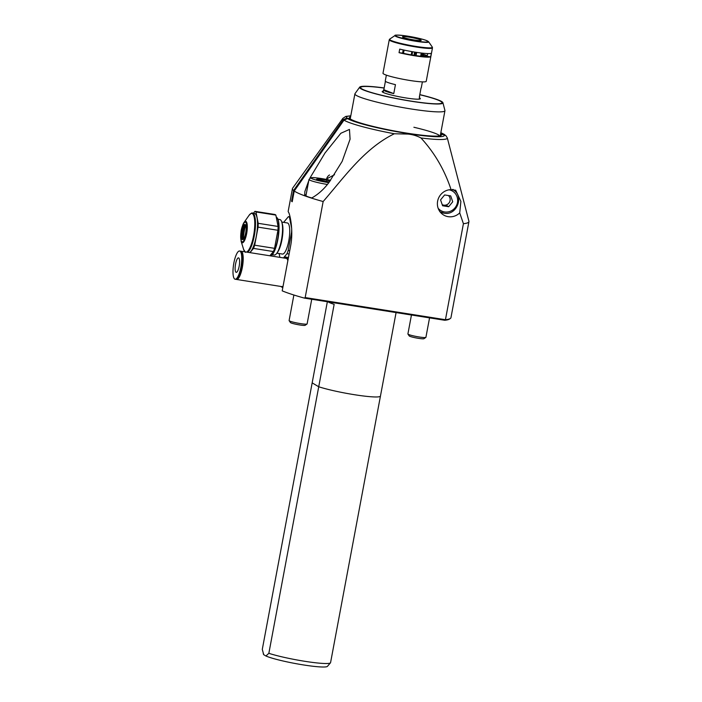 <?xml version="1.0" encoding="UTF-8"?>
<svg xmlns="http://www.w3.org/2000/svg" width="702" height="702" viewBox="0 0 702 702"><rect width="100%" height="100%" fill="white"/><g stroke="black" fill="none" stroke-linecap="round" stroke-linejoin="round"><path stroke-width="1.05" d="M326.351 179.045L334.547 174.701M349.973 118.971L346.946 118.076L343.339 119.612L293.576 190.514A89.777 9.152 -169.4 0 1 292.436 188.619L288.206 211.188A89.777 9.152 10.6 0 0 288.496 212.197A89.777 9.152 10.6 0 0 288.522 212.241C289.856 213.724 293.717 230.423 290.593 246.06L282.204 290.847A89.777 9.152 10.6 0 0 304.378 298.104L305.177 297.569L323.148 201.535A89.777 9.152 -169.4 0 1 311.512 198.113C318.146 194.445 323.982 189.207 329.036 182.38L342.155 161.381L350.079 139.171L349.464 129.431L340.874 133.257L325.044 152.939L309.872 178.132M309.108 179.703L304.852 191.576L304.65 195.788A89.777 9.152 -169.4 0 1 294.235 191.005L343.998 120.112L347.595 118.577L350.491 119.05A46.867 4.774 -169.4 0 0 398.736 131.765A46.867 4.774 -169.4 0 0 441.365 135.188A46.867 4.774 -169.4 0 0 441.031 134.047L445.682 135.372L447.297 137.89A53.176 5.423 -169.4 0 1 420.954 137.961C416.918 135.802 412.6 134.503 407.976 134.082L394.34 133.757C364.487 148.306 344.594 176.816 323.148 201.535M306.116 194.796A17.41 1.773 10.6 0 0 304.571 194.954M459.713 212.899L460.889 201.404L455.695 190.224L451.079 189.645A13.742 13.171 120.7 0 0 437.943 199.824A13.742 13.171 120.7 0 0 443.682 215.058A13.742 13.171 120.7 0 0 448.183 216.672A13.742 13.171 120.7 0 0 459.713 212.899L463.417 223.692L445.445 319.717L444.761 320.27L304.378 298.104M453.738 190.181A13.742 13.171 120.7 0 0 453.132 189.435M349.833 118.559A46.867 4.774 -169.4 0 1 349.394 117.98A46.867 4.774 -169.4 0 1 350.596 116.883M327.351 301.728L262.285 649.42L263.724 654.694A32.555 3.317 -169.4 0 1 263.54 654.404L263.25 653.597M328.08 301.842A34.907 3.554 10.6 0 0 334.152 304.352L318.726 386.767A34.907 3.554 10.6 0 0 354.721 394.752A34.907 3.554 10.6 0 0 380.449 396.086A34.907 3.554 -169.4 0 1 354.721 394.752A34.907 3.554 -169.4 0 1 318.726 386.767L312.162 382.871L318.726 386.767L268.848 653.316A34.907 3.554 -169.4 0 0 304.835 661.302A34.907 3.554 -169.4 0 0 330.466 662.828A34.907 3.554 -169.4 0 0 330.572 662.635L396.077 312.583M311.512 198.113A89.777 9.152 -169.4 0 1 304.65 195.788M292.286 201.377L291.567 201.263A89.777 9.152 10.6 0 0 292.216 201.755L294.235 191.005M440.847 132.652L444.62 134.565L440.663 133.599M439.013 135.179A45.806 4.668 10.6 0 0 413.89 127.264M291.567 201.263L293.576 190.514M292.436 188.619A89.777 9.152 -169.4 0 1 292.611 188.206L342.883 118.348L345.849 116.4L350.798 115.795M305.177 297.569L445.445 319.717A89.777 9.152 10.6 0 0 450.315 318.506L449.464 319.085A89.049 9.073 -169.4 0 1 444.761 320.27M450.315 318.506A89.777 9.152 10.6 0 0 450.956 317.673L468.927 221.648A89.777 9.152 -169.4 0 1 463.417 223.692M447.297 137.89L468.901 221.2A89.777 9.152 -169.4 0 1 468.927 221.648M451.079 189.645C444.603 169.981 434.556 152.755 420.954 137.961M440.452 134.74L441.031 134.047M330.466 662.828L327.422 666.365A32.555 3.317 -169.4 0 1 303.51 664.943A32.555 3.317 -169.4 0 1 265.918 655.993L268.848 653.316M263.724 654.694L265.918 655.993M383.38 91.111A19.419 1.983 10.6 0 0 382.178 91.558A19.419 1.983 10.6 0 0 396.867 96.279A19.419 1.983 10.6 0 0 418.497 99.184A19.419 1.983 10.6 0 0 420.358 98.701A19.419 1.983 10.6 0 0 419.392 97.859M437.995 103.782A41.409 4.221 10.6 0 0 419.778 94.735A41.409 4.221 10.6 0 1 437.758 103.791A41.409 4.221 10.6 0 1 383.722 95.753A41.409 4.221 10.6 0 1 360.556 87.566A41.409 4.221 10.6 0 1 384.143 88.066A41.409 4.221 10.6 0 0 364.531 86.478A41.409 4.221 10.6 0 0 383.722 95.753A41.409 4.221 10.6 0 0 437.995 103.782M384.169 87.961A42.392 4.317 10.6 0 0 359.687 87.136A42.392 4.317 10.6 0 0 383.301 95.77A42.392 4.317 10.6 0 0 442.918 102.72A42.392 4.317 10.6 0 0 419.796 94.63M359.687 87.136L354.993 93.664A45.806 4.668 10.6 0 0 354.896 93.875A45.806 4.668 10.6 0 0 380.519 102.992A45.806 4.668 10.6 0 0 444.945 110.723A45.806 4.668 10.6 0 0 444.936 110.495L442.918 102.72M386.363 75.132L385.266 81.011A18.322 1.869 10.6 0 0 387.285 82.292A18.322 1.869 10.6 0 0 395.445 84.644L393.769 93.603A18.322 1.869 -169.4 0 1 385.6 91.251A18.322 1.869 -169.4 0 1 383.59 89.97A18.322 1.869 -169.4 0 1 383.836 89.733L385.407 81.318M422.385 81.871L421.288 87.75A18.322 1.869 -169.4 0 1 421.042 87.987L419.366 96.937A18.322 1.869 10.6 0 0 419.612 96.709A18.322 1.869 10.6 0 0 419.463 96.402M393.769 93.603L383.836 89.733M411.214 54.87L411.828 51.606M420.919 54.826A15.576 1.588 -169.4 0 1 422.63 55.414A15.576 1.588 -169.4 0 1 424.341 56.458M415.347 53.334A15.576 1.588 -169.4 0 1 416.453 53.598M424.192 56.458L420.735 55.809L421.261 53.019L420.691 55.906L423.473 56.441M414.943 55.476L415.558 52.229M403.492 53.352L404.098 50.105M416.075 55.633L416.681 52.396M412.004 55.002L412.618 51.746M414.601 52.071L413.987 55.326M431.353 53.238A21.99 2.238 -169.4 0 1 419.84 52.843A21.99 2.238 -169.4 0 1 399.719 49.105L399.052 52.685A21.99 2.238 10.6 0 0 419.173 56.423A21.99 2.238 10.6 0 0 430.677 56.818L431.353 53.238M426.219 81.327A21.99 2.238 -169.4 0 1 414.54 81.151A21.99 2.238 -169.4 0 1 382.994 73.245L389.259 39.768A21.99 2.238 -169.4 0 0 420.805 47.675A21.99 2.238 -169.4 0 0 432.476 47.859L426.219 81.327M427.65 53.563L427.132 56.353A18.778 1.913 -169.4 0 1 417.716 55.862A18.778 1.913 -169.4 0 1 402.597 53.15L403.202 49.903M416.154 40.26A9.53 0.974 -169.4 0 1 402.483 36.837A9.53 0.974 -169.4 0 1 407.537 36.916A9.53 0.974 -169.4 0 1 421.209 40.339A9.53 0.974 -169.4 0 1 416.154 40.26M415.505 52.474A16.945 1.729 -169.4 0 1 416.619 52.729M421.095 53.905A16.945 1.729 -169.4 0 1 425.824 56.037A16.945 1.729 -169.4 0 1 424.034 56.467M415.549 52.273A18.778 1.913 -169.4 0 1 416.655 52.527M421.139 53.659A18.778 1.913 -169.4 0 1 427.22 55.862M427.132 56.353L430.677 56.818M399.052 52.685L402.597 53.15M327.351 184.459A15.576 1.588 -169.4 0 1 308.985 179.449L305.967 195.568A15.576 1.588 10.6 0 0 311.846 197.964M326.579 181.616L326.869 180.089L318.769 178.808L316.532 179.238L329.299 182.046M326.869 180.089L330.08 181.028M318.576 179.844L318.769 178.808M293.884 295.007L289.101 320.568A9.161 0.93 10.6 0 0 289.127 320.665L290.426 322.543A7.529 0.763 10.6 0 0 299.657 324.947A7.529 0.763 10.6 0 0 305.159 325.298L307.046 324.026A9.161 0.93 10.6 0 0 307.107 323.938L311.732 299.263M289.127 320.665A9.161 0.93 10.6 0 0 300.359 323.587A9.161 0.93 10.6 0 0 307.046 324.026M442.207 204.624A5.537 5.3 120.7 0 0 448.411 195.542M443.945 213.162A12.829 12.294 -59.3 0 1 440.075 211.837M452.553 189.426A12.829 12.294 -59.3 0 1 452.843 189.593C464.61 195.674 456.958 216.014 443.98 213.171L439.742 211.644M448.683 206.721L452.729 201.79L450.702 195.902L444.62 194.945L440.566 199.877L442.593 205.765L448.683 206.721L446.876 205.651L442.313 204.931M326.544 179.458A5.897 5.651 -59.3 0 1 329.554 174.956M240.777 251.219A14.294 3.817 99 0 1 241.058 251.228A14.294 3.817 99 0 1 242.339 267.427A14.294 3.817 99 0 1 236.6 279.457A14.294 3.817 99 0 1 236.337 279.378M241.058 251.228L286.249 258.362A14.294 3.817 99 0 1 287.864 260.635M241.857 252.606A13.575 3.624 99 0 1 242.164 267.322A13.575 3.624 99 0 1 237.785 278.396M233.854 263.031A14.294 3.817 99 0 1 239.601 251A14.294 3.817 99 0 1 240.883 267.199A14.294 3.817 99 0 1 235.135 279.229A14.294 3.817 99 0 1 233.854 263.031M239.601 251L240.514 251.14A14.294 3.817 99 0 1 241.795 267.339A14.294 3.817 99 0 1 236.056 279.37L235.135 279.229M239.171 266.181A7.327 1.957 99 0 1 236.223 272.35A7.327 1.957 99 0 1 235.565 264.04A7.327 1.957 99 0 1 238.513 257.871A7.327 1.957 99 0 1 239.171 266.181M283.108 286.056A14.294 3.817 99 0 1 281.792 286.6L236.6 279.457M288.162 259.012L284.626 256.914L284.213 258.046M280.677 286.425L282.801 287.68M288.443 257.52L284.626 256.914M411.451 315.014L407.906 333.959A9.161 0.93 10.6 0 0 407.932 334.064L409.231 335.942A7.529 0.763 10.6 0 0 418.462 338.338A7.529 0.763 10.6 0 0 423.955 338.697L425.851 337.416A9.161 0.93 10.6 0 0 425.912 337.329L429.554 317.866M407.932 334.064A9.161 0.93 10.6 0 0 419.155 336.978A9.161 0.93 10.6 0 0 425.851 337.416M247.613 252.264A19.972 5.326 99 0 0 254.844 232.406A19.972 5.326 99 0 0 253.036 213.382A19.972 5.326 99 0 0 252.492 213.18L254.536 213.505A19.972 5.326 99 0 1 255.072 213.698A19.972 5.326 99 0 1 256.879 232.731A19.972 5.326 99 0 1 249.649 252.58M270.928 255.94A19.972 5.326 -81 0 0 271.156 255.774A19.972 5.326 -81 0 0 277.957 237.416A19.972 5.326 -81 0 0 277.15 217.866A19.972 5.326 -81 0 0 276.351 217.058A19.972 5.326 -81 0 0 276.228 216.997M277.15 217.866L277.413 218.261A19.603 5.23 99 0 1 278.211 237.46A19.603 5.23 99 0 1 271.534 255.475L271.156 255.774M275.851 215.084A22.166 5.914 99 0 0 275.359 214.689A22.166 5.914 99 0 0 274.833 214.479L254.949 211.346A22.166 5.914 99 0 1 255.475 211.548A22.166 5.914 99 0 1 255.967 211.951L275.851 215.084L278.089 226.456L258.204 223.315L255.967 211.951M243.103 239.443A7.696 2.053 99 0 1 242.76 231.862A7.696 2.053 99 0 1 245.428 224.754M242.33 239.54A7.696 2.053 99 0 1 241.778 231.291A7.696 2.053 99 0 1 244.945 224.412A7.696 2.053 99 0 1 245.147 224.491A7.696 2.053 99 0 1 245.709 232.739A7.696 2.053 99 0 1 242.541 239.619A7.696 2.053 99 0 1 242.33 239.54M258.055 227.132L277.939 230.274L274.561 248.341L254.677 245.2L258.055 227.132A22.166 5.914 99 0 0 258.204 223.315M254.677 245.2A22.166 5.914 99 0 1 253.51 248.411L273.394 251.553L269.849 255.774M274.561 248.341A22.166 5.914 99 0 1 273.394 251.553M249.973 252.632L253.51 248.411M254.949 211.346L253.299 213.303M278.089 226.456A22.166 5.914 99 0 1 277.939 230.274M272.323 254.694L274.254 255.001A17.945 4.791 -81 0 0 276.869 253.185L282.45 254.071A15.751 4.203 -81 0 0 288.776 240.812A15.751 4.203 -81 0 0 287.364 222.955L281.783 222.078A17.945 4.791 -81 0 0 279.852 219.55L277.922 219.243M281.95 239.803A16.357 4.37 99 0 1 277.755 251.921L276.869 253.185A17.945 4.791 -81 0 0 281.467 239.891A17.945 4.791 -81 0 0 281.783 222.086L282.239 223.561A16.357 4.37 99 0 1 281.95 239.803M279.124 253.545L279.879 257.353M283.459 257.924L286.995 253.703A22.166 5.914 -81 0 0 288.162 250.482L291.549 232.423A22.166 5.914 -81 0 0 291.69 229.063M291.655 228.387L289.452 217.234A22.166 5.914 -81 0 0 288.434 216.628L283.617 222.367M289.715 250.728L288.162 250.482M286.995 253.703L289.101 254.036M290.049 216.883L288.434 216.628M289.452 217.234L290.154 217.348M347.595 118.577A49.851 5.081 10.6 0 0 407.678 133.573A49.851 5.081 10.6 0 0 443.918 134.53M443.26 134.038A49.851 5.081 10.6 0 0 440.821 132.757M350.772 115.909A49.851 5.081 10.6 0 0 346.946 118.076M343.339 119.612A53.176 5.423 -169.4 0 1 342.883 118.348M394.34 133.757A53.176 5.423 -169.4 0 1 343.998 120.112M428.624 41.76L425.763 40.242C420.068 38.399 412.908 36.873 404.282 35.653C397.464 35.003 394.384 34.942 395.059 35.486A17.164 1.746 -169.4 0 0 402.176 38.478A17.164 1.746 -169.4 0 0 419.568 41.813A17.164 1.746 -169.4 0 0 428.624 41.76L432.292 47.069A21.771 2.22 -169.4 0 1 420.805 47.131A21.771 2.22 -169.4 0 1 398.745 42.901A21.771 2.22 -169.4 0 1 389.715 39.101L389.259 39.768M404.326 35.662A16.646 1.694 -169.4 0 1 426.377 40.488A16.646 1.694 -169.4 0 1 419.366 41.515A16.646 1.694 -169.4 0 1 397.314 36.688A16.646 1.694 -169.4 0 1 404.326 35.662M318.024 179.677A15.576 1.588 -169.4 0 1 318.594 179.756M308.985 179.449L310.846 177.738C312.82 177.615 311.881 177.211 321.209 178.501L330.598 180.335A13.742 1.404 10.6 0 0 321.253 178.519A13.742 1.404 10.6 0 0 311.548 178.457A13.742 1.404 10.6 0 0 328.01 182.529A13.742 1.404 10.6 0 0 328.817 182.652M438.171 208.319A11.364 10.89 120.7 0 0 444.568 211.943A11.364 10.89 120.7 0 0 457.423 202.764A11.364 10.89 120.7 0 0 449.166 189.803M245.963 221.42A10.872 2.905 99 0 1 246.648 233.643A10.872 2.905 99 0 1 241.988 242.69A10.872 2.905 99 0 1 241.111 241.26L241.058 231.555C241.049 229.914 243.085 223.394 244.094 222.411A10.872 2.905 99 0 1 245.963 221.42M246.507 252.088A19.603 5.23 -81 0 0 254.001 233.231A19.603 5.23 -81 0 0 252.36 213.636A19.603 5.23 -81 0 0 248.982 215.426C251.14 213.197 252.316 212.452 252.492 213.18M241.918 241.751A9.96 2.659 -81 0 0 246.191 233.468A9.96 2.659 -81 0 0 245.568 222.28A9.96 2.659 -81 0 0 241.295 230.563A9.96 2.659 -81 0 0 241.918 241.751M243.348 239.233A19.972 5.326 99 0 1 245.586 225.026M245.042 225.131A19.603 5.23 -81 0 0 242.857 238.961M245.481 252.351L243.612 249.412A19.603 5.23 -81 0 0 244.998 251.851M350.193 119.007L354.896 93.875M440.268 135.723L444.945 110.723M383.134 92.41L383.59 89.97M419.155 99.149L419.612 96.709M432.292 47.069L432.476 47.859M395.059 35.486L389.715 39.101M241.111 241.26L243.612 249.412M244.094 222.411L248.982 215.426"/></g></svg>
